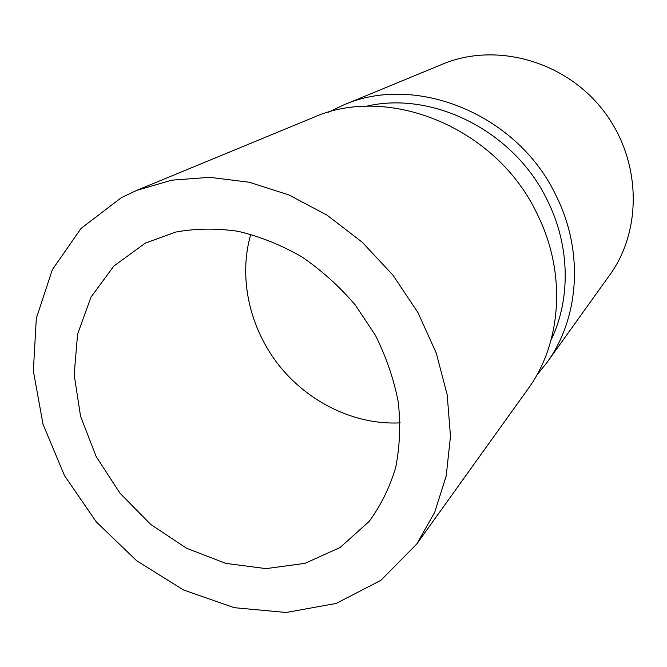 <?xml version="1.0" encoding="UTF-8"?>
<svg xmlns="http://www.w3.org/2000/svg" width="667" height="667" viewBox="0 0 667 667"><rect width="100%" height="100%" fill="white"/><g stroke="black" fill="none" stroke-linecap="round" stroke-linejoin="round"><path stroke-width="1" d="M536.718 375.263L546.765 362.806L609.688 275.096C643.146 229.115 641.17 158.096 602.318 109.271C563.682 60.272 495.006 42.096 442.58 64.149L342.805 105.328L328.372 112.256M546.765 362.806C579.139 318.676 584.167 251.943 556.295 196.098C517.976 113.974 415.007 72.845 342.805 105.328M551.084 339.987C570.794 299.233 570.102 246.148 547.632 200.909C514.749 131.391 432.808 90.303 366 106.336M416.767 544.014L527.939 389.044C561.697 343.071 566.75 272.978 537.21 214.057C496.573 127.389 388.152 83.717 312.948 117.642L136.652 190.403L121.344 197.657L81.074 228.406L52.334 269.701L36.318 318.326L33.35 370.952L43.055 424.379L64.491 475.596L96.265 521.869L136.618 560.714L183.433 589.936L234.225 607.679L286.185 612.481L336.176 603.435L380.84 580.357L416.767 544.014L434.742 512.214L446.206 475.913L450.483 436.31L447.19 394.822L436.243 353.018L417.942 312.573L392.938 275.129L362.214 242.221L327.03 215.149L288.844 194.931L249.208 182.224L209.68 177.322L171.719 180.173L136.652 190.403M250.792 234.25C238.177 277.547 249.5 327.997 278.998 365.391C308.646 402.66 355.169 425.238 400.208 422.861M145.298 243.147L113.907 266L90.979 297.107L77.589 334.159L74.162 374.712L80.557 416.291L96.173 456.528L119.993 493.221L150.675 524.387L186.568 548.257L225.729 563.373L265.991 568.626L304.961 563.357L340.162 547.457L369.093 521.486C380.782 505.619 389.636 487.677 395.648 467.659C399.85 446.74 400.734 424.921 398.291 402.201C393.905 379.365 386.285 357.087 375.446 335.368L355.269 304.969C339.32 286.318 321.436 270.235 301.617 256.712C281.057 244.939 259.922 236.477 238.194 231.324C216.55 228.172 195.681 228.422 175.588 232.091L145.298 243.147"/></g></svg>
